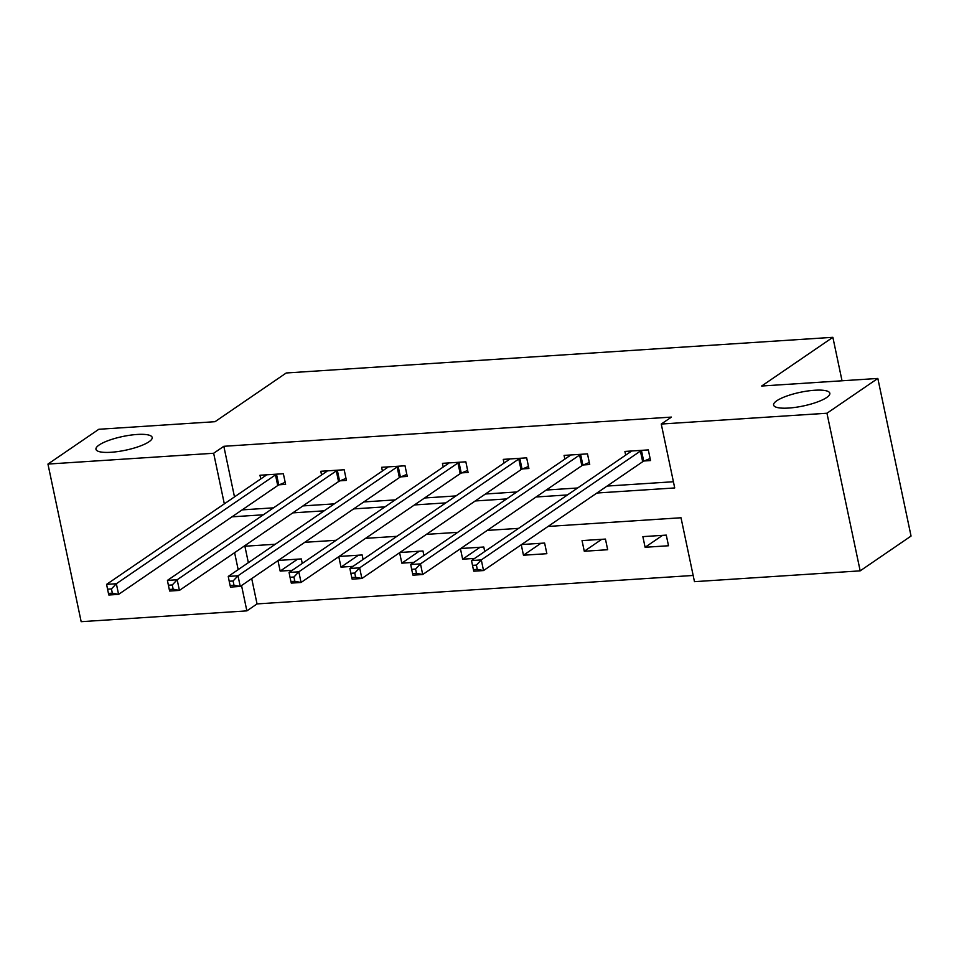 <?xml version="1.0" encoding="UTF-8"?>
<svg xmlns="http://www.w3.org/2000/svg" width="959" height="959" viewBox="0 0 959 959"><rect width="100%" height="100%" fill="white"/><g stroke="black" fill="none" stroke-linecap="round" stroke-linejoin="round"><path stroke-width="1.44" d="M149.029 441.739A28.722 7.001 168.1 0 1 118.077 451.533A28.722 7.001 168.1 0 1 95.96 449.291A28.722 7.001 168.1 0 1 99.125 445A28.722 7.001 168.1 0 1 130.076 435.206A28.722 7.001 168.1 0 1 152.181 437.448A28.722 7.001 168.1 0 1 149.029 441.739M826.67 397.517A28.722 7.001 168.1 0 1 795.706 407.311A28.722 7.001 168.1 0 1 773.601 405.07A28.722 7.001 168.1 0 1 776.754 400.778A28.722 7.001 168.1 0 1 807.718 390.984A28.722 7.001 168.1 0 1 829.823 393.226A28.722 7.001 168.1 0 1 826.67 397.517M251.714 578.589L257.048 603.918L246.871 610.871L81.167 621.684L47.95 464.072L98.825 429.272L215.008 421.696L286.238 372.979L832.868 337.316L761.65 386.021L877.833 378.445L911.05 536.057L860.175 570.857L694.472 581.669L681.01 517.764L548.045 526.443M257.048 603.918L693.165 575.46M842.026 380.771L832.868 337.316M244.893 546.222L248.357 562.669M666.265 535.11L642.866 536.632L645.107 547.277L668.507 545.755L666.265 535.11M605.441 539.078L582.041 540.6L584.283 551.257L607.682 549.723L605.441 539.078M521.264 544.76L523.458 555.225L546.858 553.691L544.616 543.046L521.564 544.544M484.739 551.521L483.792 547.014L460.74 548.512M460.44 548.728L462.646 559.193L474.669 558.402M423.914 555.489L422.967 550.981L399.927 552.492M399.615 552.696L401.821 563.161L413.856 562.37M363.089 559.457L362.142 554.949L339.102 556.46M338.791 556.664L340.996 567.129L353.032 566.337M302.265 563.424L301.318 558.917L278.278 560.428M277.966 560.631L280.172 571.096L292.207 570.317M596.906 493.022L674.716 487.951L661.254 424.046L671.432 417.093L223.831 446.295L234.487 496.894M242.136 509.876L273.519 507.838M302.96 505.908L334.343 503.859M363.785 501.941L395.168 499.891M424.609 497.973L455.993 495.923M485.434 494.005L516.817 491.955M546.258 490.037L577.642 487.987M607.083 486.069L673.41 481.742M644.244 460.967L650.55 460.56L648.308 449.903L624.908 451.437L625.688 455.117M583.42 464.935L589.725 464.528L587.483 453.871L564.084 455.405L564.863 459.097M522.595 468.903L528.9 468.495L526.659 457.851L503.271 459.373L504.038 463.065M461.77 472.871L468.076 472.463L465.834 461.818L442.447 463.341L443.214 467.033M400.946 476.851L407.251 476.431L405.01 465.786L381.622 467.309L382.401 471.001M340.121 480.819L346.427 480.399L344.185 469.754L320.797 471.277L321.577 474.969M279.297 484.786L285.614 484.367L283.361 473.722L259.973 475.244L260.752 478.937M877.833 378.445L826.958 413.233L860.175 570.857M47.95 464.072L213.653 453.259L224.322 503.859M223.831 446.295L213.653 453.259M661.254 424.046L826.958 413.233M231.958 516.841L263.341 514.791M292.783 512.873L324.166 510.823M353.607 508.905L384.991 506.855M414.432 504.937L445.815 502.888M475.256 500.958L506.64 498.92M536.081 496.99L567.464 494.94M234.607 552.66L238.18 569.634M241.536 585.553L246.871 610.871M518.603 528.361L487.22 530.411M457.779 532.329L426.395 534.379M396.954 536.309L365.571 538.347M336.129 540.277L304.746 542.314M275.305 544.244L243.922 546.294M662.561 535.35L645.107 547.277M601.737 539.318L584.283 551.257M540.912 543.285L523.458 555.225M480.087 547.253L462.646 559.193M419.263 551.221L401.821 563.161M358.438 555.189L340.996 567.129M297.626 559.157L280.172 571.096M641.991 450.322L641.463 450.538A4.483 1.091 -11.9 0 0 640.42 451.078L481.286 559.912L471.54 560.547L630.674 451.713A4.483 1.091 -11.9 0 0 631.154 451.209L631.226 451.018M650.118 458.534L643.717 461.183A4.483 1.091 -11.9 0 0 642.674 461.723L483.54 570.557L473.794 571.192L473.398 569.622L477.294 569.37L476.395 565.103L472.499 565.354L473.398 569.622M476.395 565.103L481.286 559.912L483.54 570.557L477.294 569.37M471.54 560.547L472.499 565.354M581.166 454.29L580.639 454.506A4.483 1.091 -11.9 0 0 579.596 455.046L420.474 563.88L410.716 564.515L569.85 455.681A4.483 1.091 -11.9 0 0 570.329 455.177L570.401 454.986M589.306 462.502L582.892 465.151A4.483 1.091 -11.9 0 0 581.849 465.69L422.715 574.525L412.969 575.16L412.574 573.59L416.47 573.338L415.571 569.071L411.675 569.334L412.574 573.59M415.571 569.071L420.474 563.88L422.715 574.525L416.47 573.338M410.716 564.515L411.675 569.334M520.353 458.258L519.814 458.474A4.483 1.091 -11.9 0 0 518.783 459.013L359.649 567.848L349.891 568.483L509.025 459.649A4.483 1.091 -11.9 0 0 509.505 459.145L509.577 458.965M528.481 466.47L522.068 469.131A4.483 1.091 -11.9 0 0 521.025 469.658L361.891 578.493L352.145 579.14L351.749 577.558L355.645 577.306L354.746 573.038L350.85 573.302L351.749 577.558M354.746 573.038L359.649 567.848L361.891 578.493L355.645 577.306M349.891 568.483L350.85 573.302M459.529 462.226L459.001 462.442A4.483 1.091 -11.9 0 0 457.958 462.981L298.824 571.816L289.079 572.451L448.213 463.617A4.483 1.091 -11.9 0 0 448.68 463.113L448.752 462.933M467.656 470.437L461.243 473.099A4.483 1.091 -11.9 0 0 460.2 473.638L301.066 582.473L291.32 583.108L290.925 581.526L294.821 581.274L293.922 577.018L290.026 577.27L290.925 581.526M293.922 577.018L298.824 571.816L301.066 582.473L294.821 581.274M289.079 572.451L290.026 577.27M398.704 466.194L398.177 466.41A4.483 1.091 -11.9 0 0 397.134 466.949L238 575.784L228.254 576.419L387.388 467.584A4.483 1.091 -11.9 0 0 387.856 467.093L387.927 466.901M406.832 474.405L400.418 477.067A4.483 1.091 -11.9 0 0 399.376 477.606L240.241 586.44L230.496 587.076L230.1 585.493L233.996 585.242L233.097 580.986L229.201 581.238L230.1 585.493M233.097 580.986L238 575.784L240.241 586.44L233.996 585.242M228.254 576.419L229.201 581.238M337.88 470.162L337.352 470.389A4.483 1.091 -11.9 0 0 336.309 470.917L177.175 579.751L167.429 580.387L326.563 471.564A4.483 1.091 -11.9 0 0 327.043 471.061L327.103 470.869M346.007 478.373L339.594 481.034A4.483 1.091 -11.9 0 0 338.551 481.574L179.417 590.408L169.671 591.044L169.275 589.461L173.171 589.21L172.272 584.954L168.376 585.206L169.275 589.461M172.272 584.954L177.175 579.751L179.417 590.408L173.171 589.21M167.429 580.387L168.376 585.206M277.055 474.13L276.528 474.357A4.483 1.091 -11.9 0 0 275.485 474.897L116.351 583.731L106.605 584.367L265.739 475.532A4.483 1.091 -11.9 0 0 266.218 475.029L266.278 474.837M285.183 482.341L278.769 485.002A4.483 1.091 -11.9 0 0 277.726 485.542L118.592 594.376L108.846 595.012L108.451 593.429L112.347 593.177L111.448 588.922L107.552 589.174L108.451 593.429M111.448 588.922L116.351 583.731L118.592 594.376L112.347 593.177M106.605 584.367L107.552 589.174M641.463 450.538L643.717 461.183M640.42 451.078L642.674 461.723M580.639 454.506L582.892 465.151M579.596 455.046L581.849 465.69M519.814 458.474L522.068 469.131M518.783 459.013L521.025 469.658M459.001 462.442L461.243 473.099M457.958 462.981L460.2 473.638M398.177 466.41L400.418 477.067M397.134 466.949L399.376 477.606M337.352 470.389L339.594 481.034M336.309 470.917L338.551 481.574M276.528 474.357L278.769 485.002M275.485 474.897L277.726 485.542"/></g></svg>
